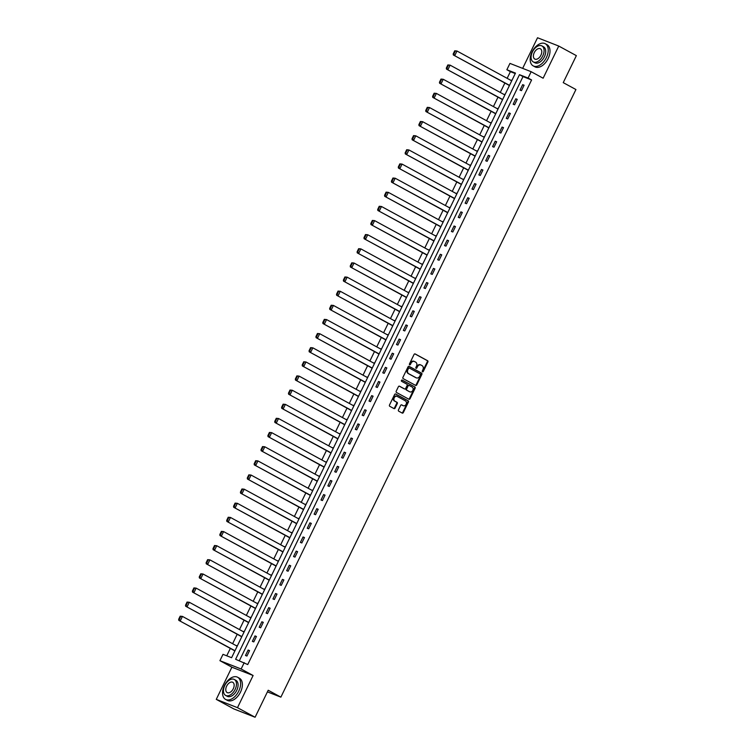 <?xml version="1.0" encoding="UTF-8"?>
<svg xmlns="http://www.w3.org/2000/svg" width="755" height="755" viewBox="0 0 755 755"><rect width="100%" height="100%" fill="white"/><g stroke="black" fill="none" stroke-linecap="round" stroke-linejoin="round"><path stroke-width="1.13" d="M422.498 371.809A0.689 0.547 111.4 0 0 423.291 371.441L427.877 361.994A0.991 0.783 111.4 0 0 427.613 360.73L415.175 353.953A0.991 0.783 111.4 0 0 414.051 354.473L409.465 363.919A0.689 0.547 111.4 0 0 410.427 364.448L411.022 363.221A3.171 2.51 111.4 0 1 414.391 361.475A3.171 2.51 111.4 0 1 414.618 361.579L415.656 362.145A3.171 2.51 111.4 0 1 416.486 366.194L415.892 367.421A0.689 0.547 111.4 0 0 416.854 367.949L417.449 366.722A3.171 2.51 111.4 0 1 420.818 364.976A3.171 2.51 111.4 0 1 421.045 365.08L422.083 365.647A3.171 2.51 111.4 0 1 422.913 369.695L422.319 370.922A0.689 0.547 111.4 0 0 422.498 371.809M422.309 371.602A0.689 0.547 111.4 0 0 422.715 371.224L427.302 361.768A0.991 0.783 111.4 0 0 427.047 360.503L414.873 353.878M409.446 364.608A0.689 0.547 111.4 0 0 409.861 364.221L410.446 363.004L411.022 363.221M415.882 368.11A0.689 0.547 111.4 0 0 416.288 367.723L416.883 366.496L417.449 366.722M398.451 409.908A0.991 0.783 111.4 0 0 398.716 411.173L402.198 413.07A0.991 0.783 111.4 0 0 403.321 412.56L408.417 402.066A0.991 0.783 111.4 0 0 408.162 400.792L395.714 394.025A0.991 0.783 111.4 0 0 394.591 394.535L389.495 405.029A0.991 0.783 111.4 0 0 389.759 406.294L393.978 408.597A0.991 0.783 111.4 0 0 395.101 408.077L397.281 403.585A0.991 0.783 111.4 0 0 397.017 402.321L394.931 401.188A2.652 2.095 111.4 0 1 394.176 397.913A2.652 2.095 111.4 0 1 397.055 396.337A2.652 2.095 111.4 0 1 397.243 396.422L405.435 400.886A2.652 2.095 111.4 0 1 406.181 404.151A2.652 2.095 111.4 0 1 403.312 405.728A2.652 2.095 111.4 0 1 403.123 405.643L401.754 404.897A0.991 0.783 111.4 0 0 400.631 405.416L398.451 409.908M244.214 662.645L241.128 668.987L219.922 660.682L222.999 654.34L231.596 657.709L515.467 73.112L506.86 69.743L509.946 63.401L531.161 71.706L528.075 78.048L519.478 74.679L235.617 659.275L247.734 664.56L531.596 79.964L528.075 78.048M531.161 71.706L543.128 78.218L558.747 46.055L576.358 55.634L563.239 82.635L575.923 89.534L280.879 697.148L268.204 690.249L255.096 717.25L237.485 707.671L253.104 675.498L241.128 668.987M415.637 385.409A0.991 0.783 111.4 0 0 416.76 384.899L421.856 374.405A0.991 0.783 111.4 0 0 421.592 373.14L409.153 366.364A0.991 0.783 111.4 0 0 408.03 366.873L402.934 377.368A0.991 0.783 111.4 0 0 403.189 378.642L415.637 385.409M415.137 388.23L410.041 398.725A0.991 0.783 111.4 0 1 408.917 399.244L396.479 392.468A0.991 0.783 111.4 0 1 396.215 391.203L398.395 386.711A0.991 0.783 111.4 0 1 399.518 386.201L404.567 388.948A0.991 0.783 111.4 0 0 405.69 388.429L407.134 385.456A0.991 0.783 111.4 0 0 406.879 384.182L401.622 381.322A0.689 0.547 111.4 0 1 402.226 380.076L414.873 386.966A0.991 0.783 111.4 0 1 415.137 388.23L414.561 388.004L409.465 398.498L410.041 398.725M255.096 717.25L233.88 708.945L216.27 699.366L237.485 707.671M558.747 46.055L537.532 37.75L522.658 68.375M267.412 691.873L280.879 697.148M531.596 79.964L522.998 76.595L239.354 660.738M522.668 84.664L520.025 90.1L521.46 90.657L524.102 85.221L522.668 84.664L524.017 85.391M515.797 98.792L513.164 104.228L514.599 104.794L517.232 99.358L515.797 98.792L517.147 99.528M508.936 112.929L506.294 118.365L507.728 118.931L510.371 113.486L508.936 112.929L510.286 113.665M502.075 127.066L499.433 132.502L500.867 133.059L503.509 127.623L502.075 127.066L503.425 127.803M495.214 141.194L492.571 146.64L494.006 147.197L496.648 141.761L495.214 141.194L496.563 141.931M488.343 155.332L485.71 160.768L487.145 161.334L489.778 155.898L488.343 155.332L489.693 156.068M481.482 169.469L478.84 174.905L480.274 175.462L482.917 170.026L481.482 169.469L482.832 170.205M474.621 183.607L471.979 189.043L473.413 189.599L476.056 184.163L474.621 183.607L475.971 184.333M467.76 197.734L465.118 203.171L466.552 203.737L469.195 198.301L467.76 197.734L469.11 198.471M460.89 211.872L458.257 217.308L459.691 217.874L462.324 212.438L460.89 211.872L462.239 212.608M454.029 226.009L451.386 231.445L452.821 232.002L455.463 226.566L454.029 226.009L455.378 226.745M447.168 240.137L444.525 245.583L445.96 246.139L448.602 240.703L447.168 240.137L448.517 240.873M440.307 254.275L437.664 259.711L439.099 260.277L441.741 254.841L440.307 254.275L441.656 255.011M433.436 268.412L430.803 273.848L432.238 274.405L434.871 268.969L433.436 268.412L434.786 269.148M426.575 282.549L423.933 287.985L425.367 288.542L428.009 283.106L426.575 282.549L427.925 283.276M419.714 296.677L417.071 302.113L418.506 302.68L421.148 297.243L419.714 296.677L421.064 297.413M412.853 310.815L410.21 316.251L411.645 316.817L414.287 311.381L412.853 310.815L414.202 311.551M405.982 324.952L403.349 330.388L404.784 330.945L407.417 325.509L405.982 324.952L407.332 325.688M399.121 339.089L396.479 344.525L397.913 345.082L400.556 339.646L399.121 339.089L400.471 339.816M392.26 353.217L389.618 358.653L391.052 359.22L393.695 353.784L392.26 353.217L393.61 353.953M385.399 367.355L382.757 372.791L384.191 373.348L386.834 367.911L385.399 367.355L386.749 368.091M378.529 381.492L375.896 386.928L377.33 387.485L379.963 382.049L378.529 381.492L379.878 382.219M371.668 395.62L369.025 401.056L370.46 401.622L373.102 396.186L371.668 395.62L373.017 396.356M364.807 409.757L362.164 415.193L363.599 415.76L366.241 410.324L364.807 409.757L366.156 410.493M357.945 423.895L355.303 429.331L356.738 429.888L359.38 424.452L357.945 423.895L359.295 424.631M351.075 438.032L348.442 443.468L349.876 444.025L352.51 438.589L351.075 438.032L352.425 438.759M344.214 452.16L341.571 457.596L343.006 458.162L345.648 452.726L344.214 452.16L345.564 452.896M337.353 466.297L334.71 471.733L336.145 472.29L338.787 466.854L337.353 466.297L338.702 467.034M330.492 480.435L327.849 485.871L329.284 486.428L331.926 480.992L330.492 480.435L331.841 481.161M323.621 494.563L320.988 499.999L322.423 500.565L325.056 495.129L323.621 494.563L324.971 495.299M316.76 508.7L314.118 514.136L315.552 514.702L318.195 509.266L316.76 508.7L318.11 509.436M309.899 522.837L307.257 528.274L308.691 528.83L311.334 523.394L309.899 522.837L311.249 523.574M303.038 536.975L300.396 542.411L301.83 542.968L304.473 537.532L303.038 536.975L304.388 537.702M296.168 551.103L293.535 556.539L294.969 557.105L297.602 551.669L296.168 551.103L297.517 551.839M289.307 565.24L286.664 570.676L288.099 571.233L290.741 565.797L289.307 565.24L290.656 565.976M282.445 579.378L279.803 584.814L281.238 585.37L283.88 579.934L282.445 579.378L283.795 580.114M275.584 593.505L272.942 598.942L274.376 599.508L277.01 594.072L275.584 593.505L276.934 594.242M268.714 607.643L266.081 613.079L267.515 613.645L270.148 608.209L268.714 607.643L270.064 608.379M261.853 621.78L259.21 627.216L260.645 627.773L263.287 622.337L261.853 621.78L263.202 622.516M254.992 635.918L252.349 641.354L253.784 641.91L256.426 636.474L254.992 635.918L256.341 636.644M248.131 650.046L245.488 655.482L246.923 656.048L249.556 650.612L248.131 650.046L249.48 650.782M515.24 73.556L510.389 71.659L507.152 78.322M504.869 83.022L500.282 92.459M497.998 97.159L493.421 106.587M491.137 111.296L486.56 120.724M484.276 125.434L479.699 134.862M477.415 139.562L472.828 148.999M470.544 153.699L465.967 163.127M463.683 167.837L459.106 177.265M456.822 181.964L452.245 191.402M449.961 196.102L445.375 205.53M443.091 210.239L438.513 219.667M436.23 224.377L431.652 233.805M429.368 238.505L424.791 247.942M422.507 252.642L417.921 262.07M415.637 266.779L411.06 276.207M408.776 280.907L404.199 290.345M401.915 295.045L397.338 304.473M395.054 309.182L390.467 318.61M388.183 323.319L383.606 332.747M381.322 337.447L376.745 346.885M374.461 351.585L369.884 361.013M367.6 365.722L363.013 375.15M360.73 379.85L356.152 389.287M353.868 393.987L349.291 403.415M347.007 408.125L342.43 417.553M340.146 422.262L335.56 431.69M333.276 436.39L328.699 445.827M326.415 450.527L321.838 459.955M319.554 464.665L314.977 474.093M312.693 478.793L308.106 488.23M305.822 492.93L301.245 502.358M298.961 507.067L294.384 516.495M292.1 521.205L287.523 530.633M285.239 535.333L280.652 544.77M278.368 549.47L273.791 558.898M271.507 563.608L266.93 573.036M264.646 577.735L260.069 587.173M257.785 591.873L253.199 601.301M250.915 606.01L246.338 615.438M244.054 620.148L239.477 629.576M237.193 634.276L232.615 643.713M230.332 648.413L226.736 655.802M511.899 80.445L511.059 80.455M508.776 85.155L509.257 85.881M505.038 94.583L504.198 94.583M501.915 99.292L502.396 100.019M498.177 108.72L497.337 108.72M495.053 113.42L495.535 114.156M491.307 122.848L490.476 122.857M488.192 127.557L488.674 128.284M484.446 136.985L483.606 136.985M481.322 141.695L481.803 142.421M477.585 151.123L476.745 151.123M474.461 155.832L474.942 156.559M470.724 165.251L469.884 165.26M467.6 169.96L468.081 170.687M463.853 179.388L463.023 179.397M460.739 184.097L461.22 184.824M456.992 193.525L456.152 193.525M453.868 198.235L454.35 198.961M450.131 207.663L449.291 207.663M447.007 212.363L447.488 213.099M443.27 221.791L442.43 221.8M440.146 226.5L440.627 227.227M436.399 235.928L435.569 235.938M433.285 240.637L433.766 241.364M429.538 250.065L428.698 250.065M426.415 254.775L426.896 255.501M422.677 264.193L421.837 264.203M419.553 268.903L420.035 269.629M415.816 278.331L414.976 278.34M412.692 283.04L413.174 283.767M408.946 292.468L408.115 292.468M405.831 297.177L406.313 297.904M402.085 306.606L401.245 306.606M398.961 311.305L399.442 312.041M395.224 320.733L394.384 320.743M392.1 325.443L392.581 326.169M388.363 334.871L387.523 334.88M385.239 339.58L385.72 340.307M381.492 349.008L380.662 349.008M378.378 353.718L378.859 354.444M374.631 363.136L373.791 363.146M371.507 367.845L371.988 368.582M367.77 377.273L366.93 377.283M364.646 381.983L365.127 382.709M360.909 391.411L360.069 391.411M357.785 396.12L358.266 396.847M354.038 405.548L353.208 405.548M350.915 410.258L351.405 410.984M347.177 419.676L346.337 419.686M344.053 424.385L344.535 425.112M340.316 433.814L339.476 433.823M337.192 438.523L337.674 439.25M333.455 447.951L332.615 447.951M330.331 452.66L330.813 453.387M326.585 462.079L325.745 462.088M323.461 466.788L323.952 467.524M319.724 476.216L318.884 476.226M316.6 480.926L317.081 481.652M312.863 490.354L312.023 490.354M309.739 495.063L310.22 495.79M306.002 504.491L305.162 504.491M302.878 509.2L303.359 509.927M299.131 518.619L298.291 518.628M296.007 523.328L296.498 524.055M292.27 532.756L291.43 532.766M289.146 537.466L289.627 538.192M285.409 546.894L284.569 546.894M282.285 551.603L282.766 552.33M278.548 561.022L277.708 561.031M275.424 565.731L275.905 566.467M271.677 575.159L270.837 575.168M268.553 579.868L269.044 580.595M264.816 589.296L263.976 589.296M261.692 594.006L262.174 594.732M257.955 603.434L257.115 603.434M254.831 608.143L255.313 608.87M251.094 617.562L250.254 617.571M247.97 622.271L248.452 622.998M244.224 631.699L243.384 631.708M241.1 636.408L241.591 637.135M237.363 645.836L236.523 645.836M234.239 650.546L234.72 651.272M253.104 675.498L231.889 667.193L216.27 699.366M231.889 667.193L219.922 660.682M510.389 71.659L506.86 69.743M522.998 76.595L519.478 74.679M511.201 80.172L511.862 80.53M504.331 94.309L505.001 94.668M497.469 108.437L498.13 108.805M490.608 122.574L491.269 122.933M483.747 136.712L484.408 137.07M476.877 150.849L477.537 151.208M470.016 164.977L470.676 165.336M463.155 179.114L463.815 179.473M456.294 193.252L456.954 193.61M449.423 207.38L450.084 207.748M442.562 221.517L443.223 221.876M435.701 235.654L436.362 236.013M428.84 249.792L429.501 250.15M421.969 263.92L422.63 264.278M415.108 278.057L415.769 278.416M408.247 292.194L408.908 292.553M401.386 306.322L402.047 306.69M394.516 320.46L395.176 320.818M387.655 334.597L388.315 334.956M380.794 348.734L381.454 349.093M373.933 362.862L374.593 363.221M367.062 377L367.723 377.358M360.201 391.137L360.862 391.496M353.34 405.265L354.001 405.633M346.479 419.402L347.14 419.761M339.608 433.54L340.269 433.898M332.747 447.677L333.408 448.036M325.886 461.805L326.547 462.164M319.025 475.943L319.686 476.301M312.155 490.08L312.815 490.439M305.294 504.208L305.954 504.576M298.433 518.345L299.093 518.704M291.572 532.483L292.232 532.841M284.701 546.62L285.362 546.979M277.84 560.748L278.501 561.107M270.979 574.885L271.64 575.244M264.118 589.023L264.779 589.381M257.247 603.16L257.908 603.519M250.386 617.288L251.047 617.647M243.525 631.425L244.186 631.784M236.664 645.563L237.325 645.921M420.469 364.854A3.171 2.51 111.4 0 0 420.242 364.75A3.171 2.51 111.4 0 0 416.883 366.496M414.042 361.362A3.171 2.51 111.4 0 0 413.815 361.249A3.171 2.51 111.4 0 0 410.446 363.004M415.363 385.258A0.991 0.783 111.4 0 0 416.184 384.673L421.281 374.178A0.991 0.783 111.4 0 0 421.016 372.913L408.851 366.288M420.412 374.857A0.689 0.547 111.4 0 0 420.224 373.97L409.304 368.025A0.689 0.547 111.4 0 0 408.521 368.383L407.889 369.676A3.171 2.51 111.4 0 0 408.719 373.725L416.184 377.783A3.171 2.51 111.4 0 0 416.411 377.887A3.171 2.51 111.4 0 0 419.78 376.141L420.412 374.857M409.201 367.987L408.729 367.798A0.689 0.547 111.4 0 0 407.945 368.157L408.521 368.383M416.08 377.745A3.171 2.51 111.4 0 1 415.845 377.67A3.171 2.51 111.4 0 1 415.618 377.557L408.153 373.498A3.171 2.51 111.4 0 1 407.322 369.45L407.945 368.157M408.644 399.093A0.991 0.783 111.4 0 0 409.465 398.498M399.216 386.116L403.991 388.721A0.991 0.783 111.4 0 0 404.133 388.778M401.971 380.029L414.873 386.966M409.805 391.798A2.652 2.095 111.4 0 0 409.993 391.883A2.652 2.095 111.4 0 0 412.862 390.297A2.652 2.095 111.4 0 0 412.117 387.032L409.229 385.465A0.991 0.783 111.4 0 0 408.106 385.975L406.652 388.957A0.991 0.783 111.4 0 0 406.917 390.222L409.229 391.571A2.652 2.095 111.4 0 0 409.418 391.656A2.652 2.095 111.4 0 0 409.616 391.722M409.078 385.409L408.653 385.239A0.991 0.783 111.4 0 0 407.53 385.758L408.106 385.975M409.229 391.571L406.341 389.995A0.991 0.783 111.4 0 1 406.086 388.731L407.53 385.758M414.561 388.004A0.991 0.783 111.4 0 0 414.306 386.739M402.934 405.567A2.652 2.095 111.4 0 1 402.736 405.51A2.652 2.095 111.4 0 1 402.547 405.416L401.452 404.822M396.668 396.205A2.652 2.095 111.4 0 0 396.479 396.111A2.652 2.095 111.4 0 0 393.61 397.696A2.652 2.095 111.4 0 0 394.355 400.962L394.931 401.188M393.704 408.446A0.991 0.783 111.4 0 0 394.525 407.851L396.705 403.359A0.991 0.783 111.4 0 0 396.45 402.094L394.355 400.962M401.934 412.919A0.991 0.783 111.4 0 0 402.755 412.334L407.851 401.839A0.991 0.783 111.4 0 0 407.587 400.575L395.422 393.95M454.727 50.802L453.179 53.973L453.755 54.19L455.293 51.019L454.727 50.802L456.973 51.01L511.72 80.813M509.521 85.343L453.34 54.983L509.436 85.513M455.293 51.019L456.973 51.01L454.774 55.54L453.755 54.19M453.179 53.973L453.34 54.983M546.375 57.597A12.618 7.654 -61.4 0 0 545.242 43.715A12.618 7.654 -61.4 0 0 532.039 51.991A12.618 7.654 -61.4 0 0 533.181 65.874A12.618 7.654 -61.4 0 0 546.375 57.597M533.181 65.874L534.936 66.836A12.618 7.654 -61.4 0 0 548.139 58.56A12.618 7.654 -61.4 0 0 546.998 44.677L545.242 43.715M541.93 45.942L543.553 46.819A9.079 5.511 118.6 0 1 544.374 56.814A9.079 5.511 118.6 0 1 534.87 62.769L533.247 61.891A9.079 5.511 -61.4 0 0 542.751 55.936A9.079 5.511 -61.4 0 0 541.93 45.942A9.079 5.511 -61.4 0 0 532.426 51.897A9.079 5.511 -61.4 0 0 533.247 61.891M534.266 52.614A5.851 3.558 -61.4 0 0 534.795 59.06A5.851 3.558 -61.4 0 0 540.91 55.219A5.851 3.558 -61.4 0 0 540.391 48.773A5.851 3.558 -61.4 0 0 534.266 52.614M238.75 691.127A12.618 7.654 -61.4 0 0 237.617 677.244A12.618 7.654 -61.4 0 0 224.424 685.512A12.618 7.654 -61.4 0 0 225.556 699.404A12.618 7.654 -61.4 0 0 238.75 691.127M225.556 699.404L227.321 700.357A12.618 7.654 -61.4 0 0 240.515 692.08A12.618 7.654 -61.4 0 0 239.373 678.198L237.617 677.244M234.305 679.462L235.928 680.34A9.079 5.511 118.6 0 1 236.749 690.344A9.079 5.511 118.6 0 1 227.246 696.299L225.622 695.412A9.079 5.511 -61.4 0 0 235.126 689.457A9.079 5.511 -61.4 0 0 234.305 679.462A9.079 5.511 -61.4 0 0 224.811 685.417A9.079 5.511 -61.4 0 0 225.622 695.412M226.642 686.135A5.851 3.558 -61.4 0 0 227.17 692.58A5.851 3.558 -61.4 0 0 233.295 688.739A5.851 3.558 -61.4 0 0 232.766 682.303A5.851 3.558 -61.4 0 0 226.642 686.135M447.857 64.93L446.318 68.101L446.894 68.328L448.432 65.157L447.857 64.93L450.112 65.147L504.859 94.941M502.66 99.481L446.479 69.111L502.575 99.651M448.432 65.157L450.112 65.147L447.904 69.677L446.894 68.328M446.318 68.101L446.479 69.111M440.995 79.067L439.457 82.238L440.033 82.465L441.571 79.294L440.995 79.067L443.242 79.284L497.998 109.079M495.799 113.609L439.608 83.248L495.714 113.788M441.571 79.294L443.242 79.284L441.043 83.814L440.033 82.465M439.457 82.238L439.608 83.248M434.134 93.205L432.596 96.376L433.162 96.602L434.71 93.431L434.134 93.205L436.381 93.412L491.137 123.216M488.938 127.746L432.747 97.386L488.853 127.916M434.71 93.431L436.381 93.412L434.182 97.942L433.162 96.602M432.596 96.376L432.747 97.386M427.273 107.342L425.726 110.513L426.301 110.73L427.84 107.559L427.273 107.342L429.519 107.55L484.266 137.353M482.067 141.883L425.886 111.523L481.983 142.053M427.84 107.559L429.519 107.55L427.321 112.08L426.301 110.73M425.726 110.513L425.886 111.523M420.403 121.47L418.865 124.641L419.44 124.868L420.979 121.697L420.403 121.47L422.658 121.687L477.405 151.481M475.206 156.011L419.025 125.651L475.121 156.191M420.979 121.697L422.658 121.687L420.45 126.217L419.44 124.868M418.865 124.641L419.025 125.651M413.542 135.607L412.003 138.778L412.579 139.005L414.118 135.834L413.542 135.607L415.788 135.815L470.544 165.619M468.345 170.149L412.155 139.788L468.26 170.319M414.118 135.834L415.788 135.815L413.589 140.345L412.579 139.005M412.003 138.778L412.155 139.788M406.681 149.745L405.142 152.916L405.709 153.133L407.256 149.962L406.681 149.745L408.927 149.952L463.683 179.756M461.484 184.286L405.293 153.926L461.399 184.456M407.256 149.962L408.927 149.952L406.728 154.482L405.709 153.133M405.142 152.916L405.293 153.926M399.82 163.873L398.272 167.044L398.848 167.27L400.386 164.099L399.82 163.873L402.066 164.09L456.813 193.884M454.614 198.423L398.432 168.054L454.529 198.593M400.386 164.099L402.066 164.09L399.867 168.62L398.848 167.27M398.272 167.044L398.432 168.054M392.949 178.01L391.411 181.181L391.987 181.408L393.525 178.237L392.949 178.01L395.205 178.227L449.952 208.021M447.753 212.551L391.571 182.191L447.668 212.731M393.525 178.237L395.205 178.227L392.996 182.757L391.987 181.408M391.411 181.181L391.571 182.191M386.088 192.147L384.55 195.319L385.125 195.545L386.664 192.374L386.088 192.147L388.334 192.355L443.091 222.159M440.892 226.689L384.701 196.328L440.807 226.859M386.664 192.374L388.334 192.355L386.135 196.885L385.125 195.545M384.55 195.319L384.701 196.328M379.227 206.285L377.689 209.456L378.255 209.673L379.803 206.502L379.227 206.285L381.473 206.493L436.23 236.296M434.021 240.826L377.84 210.466L433.946 240.996M379.803 206.502L381.473 206.493L379.274 211.022L378.255 209.673M377.689 209.456L377.84 210.466M372.366 220.413L370.818 223.584L371.394 223.81L372.932 220.639L372.366 220.413L374.612 220.63L429.359 250.424M427.16 254.954L370.979 224.594L427.075 255.133M372.932 220.639L374.612 220.63L372.413 225.16L371.394 223.81M370.818 223.584L370.979 224.594M365.495 234.55L363.957 237.721L364.533 237.948L366.071 234.777L365.495 234.55L367.751 234.758L422.498 264.561M420.299 269.091L364.118 238.731L420.214 269.261M366.071 234.777L367.751 234.758L365.543 239.288L364.533 237.948M363.957 237.721L364.118 238.731M358.634 248.688L357.096 251.859L357.672 252.085L359.21 248.905L358.634 248.688L360.881 248.895L415.637 278.699M413.438 283.229L357.247 252.868L413.353 283.399M359.21 248.905L360.881 248.895L358.682 253.425L357.672 252.085M357.096 251.859L357.247 252.868M351.773 262.815L350.235 265.986L350.801 266.213L352.34 263.042L351.773 262.815L354.019 263.033L408.776 292.836M406.567 297.366L350.386 266.996L406.492 297.536M352.34 263.042L354.019 263.033L351.821 267.563L350.801 266.213M350.235 265.986L350.386 266.996M344.903 276.953L343.365 280.124L343.94 280.35L345.479 277.179L344.903 276.953L347.158 277.17L401.905 306.964M399.706 311.494L343.525 281.134L399.621 311.673M345.479 277.179L347.158 277.17L344.959 281.7L343.94 280.35M343.365 280.124L343.525 281.134M338.042 291.09L336.503 294.261L337.079 294.488L338.618 291.317L338.042 291.09L340.297 291.298L395.044 321.101M392.845 325.632L336.664 295.271L392.76 325.801M338.618 291.317L340.297 291.298L338.089 295.828L337.079 294.488M336.503 294.261L336.664 295.271M331.181 305.228L329.642 308.399L330.218 308.616L331.756 305.445L331.181 305.228L333.427 305.435L388.183 335.239M385.984 339.769L329.793 309.408L385.899 339.939M331.756 305.445L333.427 305.435L331.228 309.965L330.218 308.616M329.642 308.399L329.793 309.408M324.32 319.356L322.781 322.527L323.348 322.753L324.886 319.582L324.32 319.356L326.566 319.573L381.322 349.367M379.114 353.897L322.932 323.536L379.038 354.076M324.886 319.582L326.566 319.573L324.367 324.103L323.348 322.753M322.781 322.527L322.932 323.536M317.449 333.493L315.911 336.664L316.487 336.89L318.025 333.719L317.449 333.493L319.705 333.701L374.452 363.504M372.253 368.034L316.071 337.674L372.168 368.204M318.025 333.719L319.705 333.701L317.506 338.231L316.487 336.89M315.911 336.664L316.071 337.674M310.588 347.63L309.05 350.801L309.625 351.028L311.164 347.847L310.588 347.63L312.844 347.838L367.591 377.642M365.392 382.172L309.21 351.811L365.307 382.341M311.164 347.847L312.844 347.838L310.635 352.368L309.625 351.028M309.05 350.801L309.21 351.811M303.727 361.758L302.189 364.929L302.764 365.156L304.303 361.985L303.727 361.758L305.973 361.975L360.73 391.779M358.531 396.309L302.34 365.939L358.446 396.479M304.303 361.985L305.973 361.975L303.774 366.505L302.764 365.156M302.189 364.929L302.34 365.939M296.866 375.896L295.328 379.067L295.894 379.293L297.432 376.122L296.866 375.896L299.112 376.113L353.868 405.907M351.66 410.437L295.479 380.076L351.585 410.616M297.432 376.122L299.112 376.113L296.913 380.643L295.894 379.293M295.328 379.067L295.479 380.076M289.995 390.033L288.457 393.204L289.033 393.43L290.571 390.259L289.995 390.033L292.251 390.241L346.998 420.044M344.799 424.574L288.618 394.214L344.714 424.744M290.571 390.259L292.251 390.241L290.052 394.771L289.033 393.43M288.457 393.204L288.618 394.214M283.134 404.17L281.596 407.341L282.172 407.558L283.71 404.387L283.134 404.17L285.39 404.378L340.137 434.182M337.938 438.712L281.757 408.351L337.853 438.882M283.71 404.387L285.39 404.378L283.182 408.908L282.172 407.558M281.596 407.341L281.757 408.351M276.273 418.298L274.735 421.469L275.311 421.696L276.849 418.525L276.273 418.298L278.519 418.515L333.276 448.31M331.077 452.84L274.886 422.479L330.992 453.019M276.849 418.525L278.519 418.515L276.321 423.045L275.311 421.696M274.735 421.469L274.886 422.479M269.412 432.436L267.874 435.607L268.44 435.833L269.979 432.662L269.412 432.436L271.658 432.643L326.415 462.447M324.206 466.977L268.025 436.616L324.131 467.156M269.979 432.662L271.658 432.643L269.459 437.173L268.44 435.833M267.874 435.607L268.025 436.616M262.542 446.573L261.003 449.744L261.579 449.971L263.118 446.8L262.542 446.573L264.797 446.781L319.544 476.584M317.345 481.114L261.164 450.754L317.26 481.284M263.118 446.8L264.797 446.781L262.598 451.311L261.579 449.971M261.003 449.744L261.164 450.754M255.681 460.701L254.142 463.872L254.718 464.099L256.256 460.927L255.681 460.701L257.936 460.918L312.683 490.722M310.484 495.252L254.303 464.882L310.399 495.422M256.256 460.927L257.936 460.918L255.728 465.448L254.718 464.099M254.142 463.872L254.303 464.882M248.82 474.838L247.281 478.009L247.857 478.236L249.395 475.065L248.82 474.838L251.066 475.055L305.822 504.85M303.623 509.38L247.432 479.019L303.538 509.559M249.395 475.065L251.066 475.055L248.867 479.585L247.857 478.236M247.281 478.009L247.432 479.019M241.959 488.976L240.42 492.147L240.987 492.373L242.525 489.202L241.959 488.976L244.205 489.183L298.961 518.987M296.753 523.517L240.571 493.157L296.677 523.687M242.525 489.202L244.205 489.183L242.006 493.713L240.987 492.373M240.42 492.147L240.571 493.157M235.088 503.113L233.55 506.284L234.126 506.501L235.664 503.33L235.088 503.113L237.344 503.321L292.091 533.124M289.892 537.654L233.71 507.294L289.807 537.824M235.664 503.33L237.344 503.321L235.145 507.851L234.126 506.501M233.55 506.284L233.71 507.294M228.227 517.241L226.689 520.412L227.264 520.639L228.803 517.468L228.227 517.241L230.473 517.458L285.23 547.252M283.031 551.782L226.849 521.422L282.946 551.962M228.803 517.468L230.473 517.458L228.274 521.988L227.264 520.639M226.689 520.412L226.849 521.422M221.366 531.378L219.828 534.549L220.403 534.776L221.942 531.605L221.366 531.378L223.612 531.586L278.368 561.39M276.17 565.92L219.979 535.559L276.085 566.099M221.942 531.605L223.612 531.586L221.413 536.116L220.403 534.776M219.828 534.549L219.979 535.559M214.505 545.516L212.967 548.687L213.533 548.913L215.071 545.742L214.505 545.516L216.751 545.723L271.507 575.527M269.299 580.057L213.118 549.697L269.224 580.227M215.071 545.742L216.751 545.723L214.552 550.253L213.533 548.913M212.967 548.687L213.118 549.697M207.634 559.644L206.096 562.815L206.672 563.041L208.21 559.87L207.634 559.644L209.89 559.861L264.637 589.664M262.438 594.194L206.257 563.825L262.353 594.364M208.21 559.87L209.89 559.861L207.691 564.391L206.672 563.041M206.096 562.815L206.257 563.825M200.773 573.781L199.235 576.952L199.811 577.179L201.349 574.008L200.773 573.781L203.019 573.998L257.776 603.792M255.577 608.322L199.395 577.962L255.492 608.502M201.349 574.008L203.019 573.998L200.821 578.528L199.811 577.179M199.235 576.952L199.395 577.962M193.912 587.918L192.374 591.09L192.95 591.316L194.488 588.145L193.912 587.918L196.158 588.126L250.915 617.93M248.716 622.46L192.525 592.099L248.631 622.63M194.488 588.145L196.158 588.126L193.959 592.656L192.95 591.316M192.374 591.09L192.525 592.099M187.051 602.056L185.513 605.227L186.079 605.444L187.618 602.273L187.051 602.056L189.297 602.263L244.054 632.067M241.845 636.597L185.664 606.237L241.77 636.767M187.618 602.273L189.297 602.263L187.098 606.793L186.079 605.444M185.513 605.227L185.664 606.237M180.181 616.184L178.642 619.355L179.218 619.581L180.756 616.41L180.181 616.184L182.436 616.401L237.183 646.195M234.984 650.725L178.803 620.365L234.899 650.904M180.756 616.41L182.436 616.401L180.237 620.931L179.218 619.581M178.642 619.355L178.803 620.365M422.715 371.224L423.291 371.441M409.861 364.221L410.427 364.448M416.288 367.723L416.854 367.949M427.047 360.503L427.613 360.73M427.302 361.768L427.877 361.994M421.016 372.913L421.592 373.14M421.281 374.178L421.856 374.405M416.184 384.673L416.76 384.899M407.322 369.45L407.889 369.676M408.153 373.498L408.719 373.725M415.618 377.557L416.184 377.783M403.991 388.721L404.567 388.948M406.086 388.731L406.652 388.957M406.341 389.995L406.917 390.222M402.547 405.416L403.123 405.643M396.45 402.094L397.017 402.321M396.705 403.359L397.281 403.585M394.525 407.851L395.101 408.077M407.587 400.575L408.162 400.792M407.851 401.839L408.417 402.066M402.755 412.334L403.321 412.56M420.242 364.75L420.818 364.976M413.815 361.249L414.391 361.475M408.682 367.779L409.257 367.996M415.845 377.67L416.411 377.887M404.067 388.75L404.633 388.976M409.418 391.656L409.993 391.883M408.578 385.21L409.153 385.427M402.736 405.51L403.312 405.728M396.479 396.111L397.055 396.337"/></g></svg>
